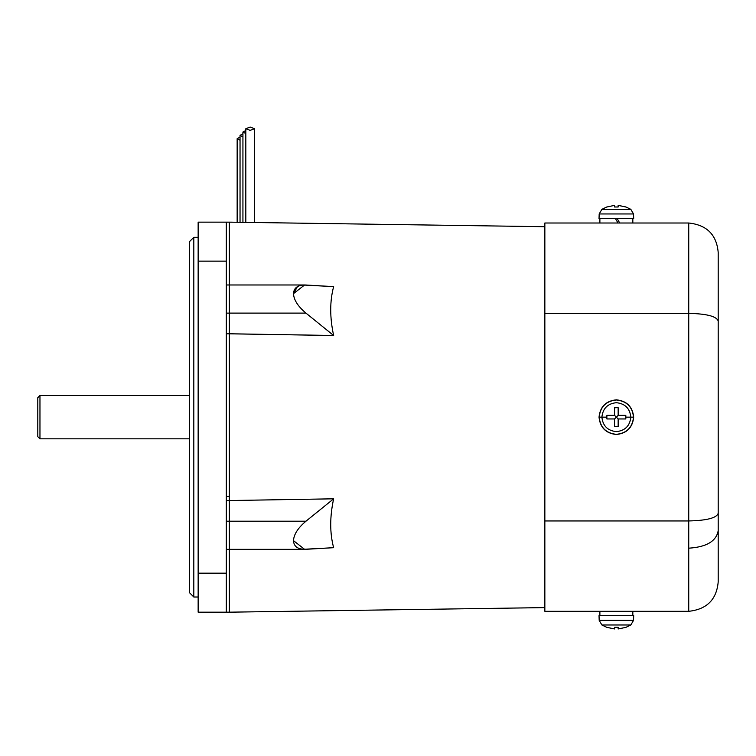 <?xml version="1.0" encoding="UTF-8"?>
<svg xmlns="http://www.w3.org/2000/svg" width="756" height="756" viewBox="0 0 756 756"><rect width="100%" height="100%" fill="white"/><g stroke="black" fill="none" stroke-linecap="round" stroke-linejoin="round"><path stroke-width="1.13" d="M237.157 222.255L237.157 138.66L240.039 140.219L237.157 138.66L237.157 222.255M240.039 222.292L240.039 135.343L242.931 136.902L240.039 135.343L240.039 222.292M242.931 222.34L242.931 132.026L245.823 133.585L242.931 132.026L242.931 222.34M254.488 128.709L254.488 222.5L254.488 128.709L250.151 127.055L245.823 128.709L250.151 130.372L254.488 128.709L250.151 130.372L245.823 128.709L245.823 222.377L245.823 128.709L250.151 127.055L254.488 128.709M198.148 597.013L193.819 597.013L189.482 592.676L193.819 597.013L193.819 237.308L198.148 237.308L193.819 237.308L189.482 241.646L193.819 237.308L193.819 597.013L198.148 597.013M718.2 530.646C716.329 541.22 706.501 547.06 688.735 548.185L688.735 611.311C706.822 609.374 716.65 599.546 718.2 581.846L718.2 513.286C716.65 517.973 706.822 520.525 688.735 520.95L688.735 548.185C706.501 547.06 716.329 541.22 718.2 530.646L718.2 581.846C716.65 599.546 706.822 609.374 688.735 611.311L688.735 520.95L544.849 520.95L544.849 611.311L688.735 611.311C706.822 609.374 716.65 599.546 718.2 581.846C716.65 599.546 706.822 609.374 688.735 611.311L544.849 611.311L544.849 520.95L688.735 520.95C706.822 520.525 716.65 517.973 718.2 513.286L718.2 252.476C716.65 234.766 706.822 224.948 688.735 223.011C706.822 224.948 716.65 234.766 718.2 252.476C716.65 234.766 706.822 224.948 688.735 223.011L688.735 313.362C706.822 313.787 716.65 316.348 718.2 321.035C716.65 316.348 706.822 313.787 688.735 313.362L688.735 223.011L544.849 223.011L544.849 313.362L688.735 313.362L688.735 520.95L688.735 313.362L544.849 313.362L544.849 520.95L544.849 223.011L688.735 223.011C706.822 224.948 716.65 234.766 718.2 252.476L718.2 530.646M617.359 407.673L614.562 407.796M599.886 218.673L599.886 223.011L599.886 218.673M617.992 223.011L615.488 218.673L617.992 223.011M632.829 218.673L632.829 223.011L632.829 218.673M614.562 426.526L615.356 426.639M606.992 418.956L606.879 418.162M599.886 615.649L599.886 611.311L599.886 615.649M632.829 615.649L632.829 611.311L632.829 615.649M606.907 415.356L606.86 417.161L601.889 417.161C602.815 425.883 607.635 430.703 616.357 431.629C625.08 430.703 629.899 425.883 630.825 417.161L633.528 417.161C632.432 406.804 626.715 401.077 616.357 399.99C606 401.077 600.283 406.804 599.187 417.161L601.889 417.161C602.815 408.438 607.635 403.61 616.357 402.693C625.08 403.61 629.899 408.438 630.825 417.161C629.899 408.438 625.08 403.61 616.357 402.693C607.635 403.61 602.815 408.438 601.889 417.161L606.86 417.161L606.907 415.356L614.562 415.356L614.562 407.701L618.153 407.701L618.153 415.356L625.807 415.356L625.855 417.161L630.825 417.161L625.855 417.161L625.807 415.356L618.153 415.356L616.357 417.161L618.153 418.956L625.807 418.956L625.855 417.161L625.807 418.956L618.153 418.956L618.153 426.611L618.153 418.956L614.562 415.356L606.907 415.356L614.562 415.356L616.357 417.161L614.562 418.956L606.907 418.956L614.562 418.956L618.153 415.356L625.807 415.356M633.528 417.161L633.689 417.161C632.592 406.709 626.809 400.926 616.357 399.82C605.906 400.926 600.122 406.709 599.026 417.161L599.187 417.161C600.283 406.804 606 401.077 616.357 399.99C626.715 401.077 632.432 406.804 633.528 417.161C632.432 427.518 626.715 433.235 616.357 434.331C606 433.235 600.283 427.518 599.187 417.161L599.026 417.161C600.122 406.709 605.906 400.926 616.357 399.82C626.809 400.926 632.592 406.709 633.689 417.161C632.592 427.612 626.809 433.386 616.357 434.492C605.906 433.386 600.122 427.612 599.026 417.161C600.122 427.612 605.906 433.386 616.357 434.492C626.809 433.386 632.592 427.612 633.689 417.161L630.825 417.161C629.899 425.883 625.08 430.703 616.357 431.629C607.635 430.703 602.815 425.883 601.889 417.161L599.187 417.161C600.283 427.518 606 433.235 616.357 434.331C626.715 433.235 632.432 427.518 633.528 417.161M630.825 209.336L633.528 213.957L633.689 218.673L599.026 218.673L599.187 213.957L601.889 209.336L606.86 206.946L601.889 209.336L630.825 209.336L625.855 206.946L630.825 209.336L601.889 209.336L599.187 213.957L599.026 218.673L633.689 218.673L633.528 213.957L599.187 213.957L633.528 213.957L630.825 209.336M606.86 627.376L601.889 624.985L599.187 620.364L599.026 615.649L633.689 615.649L633.528 620.364L633.689 615.649L599.026 615.649L599.187 620.364L633.528 620.364L630.825 624.985L633.528 620.364L599.187 620.364L601.889 624.985L630.825 624.985L601.889 624.985L606.86 627.376L614.562 628.945L614.562 627.329L618.153 627.329L618.153 628.945L625.855 627.376L630.825 624.985L625.855 627.376L618.153 628.945L618.153 627.329L614.562 627.329L614.562 628.945L606.907 627.329M303.317 549.3L305.944 549.3L304.611 549.338L293.489 540.644C293.838 534.379 297.996 527.896 305.972 521.196L229.351 521.196L229.351 549.3L229.351 521.196L305.972 521.196C297.996 527.896 293.838 534.379 293.489 540.644C293.819 546.616 297.977 549.499 305.944 549.3L333.642 547.694L303.317 549.3M229.351 496.38L226.318 496.38L229.351 496.38L229.351 333.765L229.351 500.548L229.351 496.38L229.351 500.548L333.642 498.818C329.748 516.792 329.748 533.084 333.642 547.694C329.748 533.084 329.748 516.792 333.642 498.818L305.972 521.196L333.642 498.818L229.351 500.548L229.351 521.196L226.318 521.196L229.351 521.196L229.351 500.548L229.351 540.653L229.351 333.765L333.642 335.503L226.318 333.765L229.351 333.765L229.351 313.126L305.944 313.107C297.977 306.397 293.819 299.915 293.489 293.659L304.611 284.984L305.972 285.021L303.298 285.021L333.642 286.628C329.748 301.228 329.748 317.52 333.642 335.503L305.972 313.126L229.351 313.126L229.351 496.38M226.318 500.548L229.351 500.548L226.318 500.548M229.351 227.065L229.351 313.107L229.351 222.141L229.351 284.984L226.318 284.984M297.495 286.581L293.489 293.659C293.819 299.915 297.977 306.397 305.944 313.107L333.642 335.503C329.748 317.52 329.748 301.228 333.642 286.628L305.972 285.021C297.996 284.814 293.838 287.686 293.489 293.659M544.849 226.706L229.351 222.141L544.849 226.706M304.611 549.338L229.351 549.338L229.351 612.18L544.849 607.607L229.351 612.18L229.351 549.338L229.351 612.18L229.351 549.338L226.318 549.338M189.482 438.83L39.964 438.83L37.8 436.656L39.964 438.83L39.964 395.492L189.482 395.492L39.964 395.492L37.8 397.656L39.964 395.492L39.964 438.83L189.482 438.83M37.8 397.656L37.8 436.656L37.8 397.656M226.318 313.126L229.351 313.126L229.351 333.765L229.351 313.126L305.972 313.126L229.351 313.107L229.351 285.021L229.351 313.126L226.318 313.126M229.351 549.3L229.351 540.644L229.351 549.3M625.855 206.946L618.153 205.367L625.807 206.993M606.907 206.993L614.562 205.367L606.907 206.993M618.153 206.993L618.153 205.367L618.153 206.993L614.562 206.993L618.153 206.993M614.562 206.993L614.562 205.367L614.562 206.993M625.722 415.356L625.836 416.159M606.86 417.161L606.907 418.956L606.86 417.161M614.562 426.611L614.562 418.956L614.562 426.611L618.153 426.611L614.562 426.611L614.562 418.956L606.907 418.956M618.153 407.701L618.153 415.356L618.153 407.701L614.562 407.701L614.562 415.356L614.562 407.701M625.807 418.956L618.153 418.956L618.153 426.611M619.722 223.011L617.227 218.673L619.722 223.011M625.722 418.956L625.836 418.162M226.318 222.141L226.318 612.18L226.318 222.141L198.148 222.141L198.148 261.141L226.318 261.141L198.148 261.141L198.148 222.141L229.351 222.141M198.148 573.171L198.148 261.141L198.148 573.171L226.318 573.171L198.148 573.171L198.148 612.18L226.318 612.18L198.148 612.18L198.148 573.171M189.482 241.646L189.482 592.676L189.482 241.646M245.823 130.467L242.931 132.026L245.823 130.467M242.931 133.784L240.039 135.343L242.931 133.784M240.039 137.101L237.157 138.66L240.039 137.101M304.611 284.984L229.351 284.984M229.351 612.18L226.318 612.18"/></g></svg>
